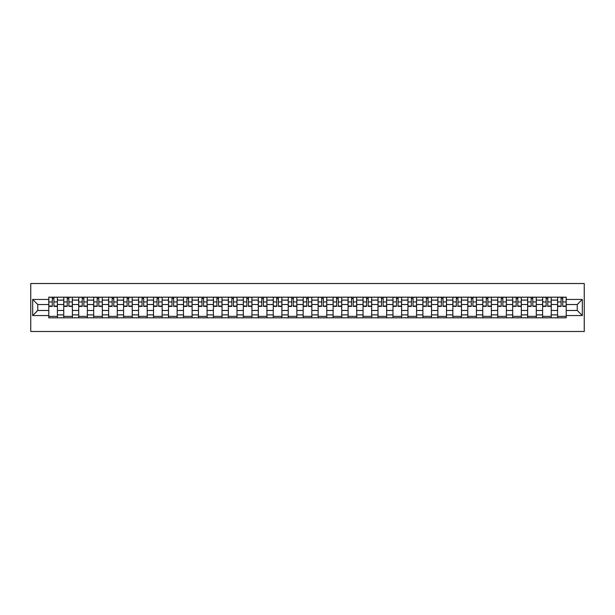 <?xml version="1.0" encoding="UTF-8"?>
<svg xmlns="http://www.w3.org/2000/svg" width="615" height="615" viewBox="0 0 615 615"><rect width="100%" height="100%" fill="white"/><g stroke="black" fill="none" stroke-linecap="round" stroke-linejoin="round"><path stroke-width="0.92" d="M30.75 331.485L584.25 331.485L584.25 283.515L30.75 283.515L30.75 331.485M63.752 317.809L63.752 300.112L57.418 300.112L57.418 317.809M57.418 300.112L57.418 297.191M63.752 300.112L63.752 297.191M72.386 297.191L72.386 317.809M78.712 317.809L78.712 297.191M87.345 297.191L87.345 317.809M93.68 317.809L93.68 297.191M102.313 297.191L102.313 317.809M108.64 317.809L108.64 297.191M117.273 297.191L117.273 317.809M123.607 317.809L123.607 297.191M132.24 297.191L132.24 317.809M138.575 317.809L138.575 297.191M147.208 297.191L147.208 317.809M153.535 317.809L153.535 297.191M162.168 297.191L162.168 317.809M168.502 317.809L168.502 297.191M177.135 297.191L177.135 317.809M183.47 317.809L183.47 297.191M192.103 297.191L192.103 317.809M198.43 317.809L198.43 297.191M207.063 297.191L207.063 317.809M213.397 317.809L213.397 297.191M222.03 297.191L222.03 317.809M228.357 317.809L228.357 297.191M236.99 297.191L236.99 317.809M243.325 317.809L243.325 297.191M251.958 297.191L251.958 317.809M258.292 317.809L258.292 297.191M266.925 297.191L266.925 317.809M273.252 317.809L273.252 297.191M281.885 297.191L281.885 317.809M288.22 317.809L288.22 297.191M296.853 297.191L296.853 317.809M303.18 317.809L303.18 297.191M311.82 297.191L311.82 317.809M318.147 317.809L318.147 297.191M326.78 297.191L326.78 317.809M333.115 317.809L333.115 297.191M341.748 297.191L341.748 317.809M348.075 317.809L348.075 297.191M356.708 297.191L356.708 317.809M363.042 317.809L363.042 297.191M371.675 297.191L371.675 317.809M378.01 317.809L378.01 297.191M386.643 297.191L386.643 317.809M392.97 317.809L392.97 297.191M401.603 297.191L401.603 317.809M407.937 317.809L407.937 297.191M416.57 297.191L416.57 317.809M422.897 317.809L422.897 297.191M431.53 297.191L431.53 317.809M437.865 317.809L437.865 297.191M446.498 297.191L446.498 317.809M452.832 317.809L452.832 297.191M461.465 297.191L461.465 317.809M467.792 317.809L467.792 297.191M476.425 297.191L476.425 317.809M482.76 317.809L482.76 297.191M491.393 297.191L491.393 317.809M497.727 317.809L497.727 297.191M506.36 297.191L506.36 317.809M512.687 317.809L512.687 297.191M521.32 297.191L521.32 317.809M527.655 317.809L527.655 297.191M536.288 297.191L536.288 317.809M542.615 317.809L542.615 297.191M551.248 297.191L551.248 317.809M557.582 317.809L557.582 297.191M557.582 310.475L551.248 310.475M542.615 310.475L536.288 310.475M527.655 310.475L521.32 310.475M512.687 310.475L506.36 310.475M497.727 310.475L491.393 310.475M482.76 310.475L476.425 310.475M467.792 310.475L461.465 310.475M452.832 310.475L446.498 310.475M437.865 310.475L431.53 310.475M422.897 310.475L416.57 310.475M407.937 310.475L401.603 310.475M392.97 310.475L386.643 310.475M378.01 310.475L371.675 310.475M363.042 310.475L356.708 310.475M348.075 310.475L341.748 310.475M333.115 310.475L326.78 310.475M318.147 310.475L311.82 310.475M303.18 310.475L296.853 310.475M288.22 310.475L281.885 310.475M273.252 310.475L266.925 310.475M258.292 310.475L251.958 310.475M243.325 310.475L236.99 310.475M228.357 310.475L222.03 310.475M213.397 310.475L207.063 310.475M198.43 310.475L192.103 310.475M183.47 310.475L177.135 310.475M168.502 310.475L162.168 310.475M153.535 310.475L147.208 310.475M138.575 310.475L132.24 310.475M123.607 310.475L117.273 310.475M108.64 310.475L102.313 310.475M93.68 310.475L87.345 310.475M78.712 310.475L72.386 310.475M63.752 310.475L57.418 310.475M557.582 304.525L551.248 304.525M542.615 304.525L536.288 304.525M527.655 304.525L521.32 304.525M512.687 304.525L506.36 304.525M497.727 304.525L491.393 304.525M482.76 304.525L476.425 304.525M467.792 304.525L461.465 304.525M452.832 304.525L446.498 304.525M437.865 304.525L431.53 304.525M422.897 304.525L416.57 304.525M407.937 304.525L401.603 304.525M392.97 304.525L386.643 304.525M378.01 304.525L371.675 304.525M363.042 304.525L356.708 304.525M348.075 304.525L341.748 304.525M333.115 304.525L326.78 304.525M318.147 304.525L311.82 304.525M303.18 304.525L296.853 304.525M288.22 304.525L281.885 304.525M273.252 304.525L266.925 304.525M258.292 304.525L251.958 304.525M243.325 304.525L236.99 304.525M228.357 304.525L222.03 304.525M213.397 304.525L207.063 304.525M198.43 304.525L192.103 304.525M183.47 304.525L177.135 304.525M168.502 304.525L162.168 304.525M153.535 304.525L147.208 304.525M138.575 304.525L132.24 304.525M123.607 304.525L117.273 304.525M108.64 304.525L102.313 304.525M93.68 304.525L87.345 304.525M78.712 304.525L72.386 304.525M63.752 304.525L57.418 304.525M37.753 310.475L48.785 310.475L48.785 304.525L37.753 304.525L37.753 310.475L32.672 315.557L32.672 299.444L48.785 299.444L48.785 304.525M566.215 304.525L566.215 310.475L577.247 310.475L577.247 304.525L566.215 304.525L566.215 297.191L48.785 297.191L48.785 299.444M566.215 299.444L582.328 299.444L582.328 315.557L566.215 315.557L566.215 310.475M48.785 310.475L48.785 317.809L566.215 317.809L566.215 315.557M48.785 315.557L32.672 315.557M57.418 316.371L48.785 316.371M52.283 298.629L53.92 298.629M72.386 316.371L63.752 316.371M67.25 298.629L68.88 298.629M87.345 316.371L78.712 316.371M82.218 298.629L83.848 298.629M102.313 316.371L93.68 316.371M97.178 298.629L98.807 298.629M117.273 316.371L108.64 316.371M112.145 298.629L113.775 298.629M132.24 316.371L123.607 316.371M127.105 298.629L128.743 298.629M147.208 316.371L138.575 316.371M142.073 298.629L143.702 298.629M162.168 316.371L153.535 316.371M157.04 298.629L158.67 298.629M177.135 316.371L168.502 316.371M172 298.629L173.63 298.629M192.103 316.371L183.47 316.371M186.968 298.629L188.597 298.629M207.063 316.371L198.43 316.371M201.935 298.629L203.565 298.629M222.03 316.371L213.397 316.371M216.895 298.629L218.525 298.629M236.99 316.371L228.357 316.371M231.863 298.629L233.492 298.629M251.958 316.371L243.325 316.371M246.823 298.629L248.46 298.629M266.925 316.371L258.292 316.371M261.79 298.629L263.42 298.629M281.885 316.371L273.252 316.371M276.758 298.629L278.387 298.629M296.853 316.371L288.22 316.371M291.718 298.629L293.347 298.629M311.82 316.371L303.18 316.371M306.685 298.629L308.315 298.629M326.78 316.371L318.147 316.371M321.653 298.629L323.282 298.629M341.748 316.371L333.115 316.371M336.613 298.629L338.242 298.629M356.708 316.371L348.075 316.371M351.58 298.629L353.21 298.629M371.675 316.371L363.042 316.371M366.54 298.629L368.177 298.629M386.643 316.371L378.01 316.371M381.508 298.629L383.137 298.629M401.603 316.371L392.97 316.371M396.475 298.629L398.105 298.629M416.57 316.371L407.937 316.371M411.435 298.629L413.065 298.629M431.53 316.371L422.897 316.371M426.403 298.629L428.032 298.629M446.498 316.371L437.865 316.371M441.37 298.629L443 298.629M461.465 316.371L452.832 316.371M456.33 298.629L457.96 298.629M476.425 316.371L467.792 316.371M471.298 298.629L472.927 298.629M491.393 316.371L482.76 316.371M486.257 298.629L487.895 298.629M506.36 316.371L497.727 316.371M501.225 298.629L502.855 298.629M521.32 316.371L512.687 316.371M516.193 298.629L517.822 298.629M536.288 316.371L527.655 316.371M531.152 298.629L532.782 298.629M551.248 316.371L542.615 316.371M546.12 298.629L547.75 298.629M566.215 316.371L557.582 316.371M561.08 298.629L562.717 298.629M32.672 299.444L37.753 304.525M577.247 310.475L582.328 315.557M577.247 304.525L582.328 299.444M53.92 306.393L53.92 297.283L57.372 297.283L57.372 306.393L53.92 306.393M52.283 298.529L53.92 298.529M52.283 297.283L48.831 297.283L48.831 306.393L52.283 306.393L52.283 297.283L53.92 297.283M68.88 306.393L68.88 297.283L72.332 297.283L72.332 306.393L68.88 306.393M67.25 298.529L68.88 298.529M67.25 297.283L63.799 297.283L63.799 306.393L67.25 306.393L67.25 297.283L68.88 297.283M83.848 306.393L83.848 297.283L87.299 297.283L87.299 306.393L83.848 306.393M82.218 298.529L83.848 298.529M82.218 297.283L78.758 297.283L78.758 306.393L82.218 306.393L82.218 297.283L83.848 297.283M98.807 306.393L98.807 297.283L102.267 297.283L102.267 306.393L98.807 306.393M97.178 298.529L98.807 298.529M97.178 297.283L93.726 297.283L93.726 306.393L97.178 306.393L97.178 297.283L98.807 297.283M113.775 306.393L113.775 297.283L117.227 297.283L117.227 306.393L113.775 306.393M112.145 298.529L113.775 298.529M112.145 297.283L108.694 297.283L108.694 306.393L112.145 306.393L112.145 297.283L113.775 297.283M128.743 306.393L128.743 297.283L132.194 297.283L132.194 306.393L128.743 306.393M127.105 298.529L128.743 298.529M127.105 297.283L123.653 297.283L123.653 306.393L127.105 306.393L127.105 297.283L128.743 297.283M143.702 306.393L143.702 297.283L147.154 297.283L147.154 306.393L143.702 306.393M142.073 298.529L143.702 298.529M142.073 297.283L138.621 297.283L138.621 306.393L142.073 306.393L142.073 297.283L143.702 297.283M158.67 306.393L158.67 297.283L162.122 297.283L162.122 306.393L158.67 306.393M157.04 298.529L158.67 298.529M157.04 297.283L153.589 297.283L153.589 306.393L157.04 306.393L157.04 297.283L158.67 297.283M173.63 306.393L173.63 297.283L177.089 297.283L177.089 306.393L173.63 306.393M172 298.529L173.63 298.529M172 297.283L168.548 297.283L168.548 306.393L172 306.393L172 297.283L173.63 297.283M188.597 306.393L188.597 297.283L192.049 297.283L192.049 306.393L188.597 306.393M186.968 298.529L188.597 298.529M186.968 297.283L183.516 297.283L183.516 306.393L186.968 306.393L186.968 297.283L188.597 297.283M203.565 306.393L203.565 297.283L207.017 297.283L207.017 306.393L203.565 306.393M201.935 298.529L203.565 298.529M201.935 297.283L198.476 297.283L198.476 306.393L201.935 306.393L201.935 297.283L203.565 297.283M218.525 306.393L218.525 297.283L221.984 297.283L221.984 306.393L218.525 306.393M216.895 298.529L218.525 298.529M216.895 297.283L213.443 297.283L213.443 306.393L216.895 306.393L216.895 297.283L218.525 297.283M233.492 306.393L233.492 297.283L236.944 297.283L236.944 306.393L233.492 306.393M231.863 298.529L233.492 298.529M231.863 297.283L228.411 297.283L228.411 306.393L231.863 306.393L231.863 297.283L233.492 297.283M248.46 306.393L248.46 297.283L251.912 297.283L251.912 306.393L248.46 306.393M246.823 298.529L248.46 298.529M246.823 297.283L243.371 297.283L243.371 306.393L246.823 306.393L246.823 297.283L248.46 297.283M263.42 306.393L263.42 297.283L266.872 297.283L266.872 306.393L263.42 306.393M261.79 298.529L263.42 298.529M261.79 297.283L258.338 297.283L258.338 306.393L261.79 306.393L261.79 297.283L263.42 297.283M278.387 306.393L278.387 297.283L281.839 297.283L281.839 306.393L278.387 306.393M276.758 298.529L278.387 298.529M276.758 297.283L273.298 297.283L273.298 306.393L276.758 306.393L276.758 297.283L278.387 297.283M293.347 306.393L293.347 297.283L296.807 297.283L296.807 306.393L293.347 306.393M291.718 298.529L293.347 298.529M291.718 297.283L288.266 297.283L288.266 306.393L291.718 306.393L291.718 297.283L293.347 297.283M308.315 306.393L308.315 297.283L311.767 297.283L311.767 306.393L308.315 306.393M306.685 298.529L308.315 298.529M306.685 297.283L303.233 297.283L303.233 306.393L306.685 306.393L306.685 297.283L308.315 297.283M323.282 306.393L323.282 297.283L326.734 297.283L326.734 306.393L323.282 306.393M321.653 298.529L323.282 298.529M321.653 297.283L318.193 297.283L318.193 306.393L321.653 306.393L321.653 297.283L323.282 297.283M338.242 306.393L338.242 297.283L341.702 297.283L341.702 306.393L338.242 306.393M336.613 298.529L338.242 298.529M336.613 297.283L333.161 297.283L333.161 306.393L336.613 306.393L336.613 297.283L338.242 297.283M353.21 306.393L353.21 297.283L356.662 297.283L356.662 306.393L353.21 306.393M351.58 298.529L353.21 298.529M351.58 297.283L348.128 297.283L348.128 306.393L351.58 306.393L351.58 297.283L353.21 297.283M368.177 306.393L368.177 297.283L371.629 297.283L371.629 306.393L368.177 306.393M366.54 298.529L368.177 298.529M366.54 297.283L363.088 297.283L363.088 306.393L366.54 306.393L366.54 297.283L368.177 297.283M383.137 306.393L383.137 297.283L386.589 297.283L386.589 306.393L383.137 306.393M381.508 298.529L383.137 298.529M381.508 297.283L378.056 297.283L378.056 306.393L381.508 306.393L381.508 297.283L383.137 297.283M398.105 306.393L398.105 297.283L401.557 297.283L401.557 306.393L398.105 306.393M396.475 298.529L398.105 298.529M396.475 297.283L393.016 297.283L393.016 306.393L396.475 306.393L396.475 297.283L398.105 297.283M413.065 306.393L413.065 297.283L416.524 297.283L416.524 306.393L413.065 306.393M411.435 298.529L413.065 298.529M411.435 297.283L407.983 297.283L407.983 306.393L411.435 306.393L411.435 297.283L413.065 297.283M428.032 306.393L428.032 297.283L431.484 297.283L431.484 306.393L428.032 306.393M426.403 298.529L428.032 298.529M426.403 297.283L422.951 297.283L422.951 306.393L426.403 306.393L426.403 297.283L428.032 297.283M443 306.393L443 297.283L446.452 297.283L446.452 306.393L443 306.393M441.37 298.529L443 298.529M441.37 297.283L437.911 297.283L437.911 306.393L441.37 306.393L441.37 297.283L443 297.283M457.96 306.393L457.96 297.283L461.411 297.283L461.411 306.393L457.96 306.393M456.33 298.529L457.96 298.529M456.33 297.283L452.878 297.283L452.878 306.393L456.33 306.393L456.33 297.283L457.96 297.283M472.927 306.393L472.927 297.283L476.379 297.283L476.379 306.393L472.927 306.393M471.298 298.529L472.927 298.529M471.298 297.283L467.846 297.283L467.846 306.393L471.298 306.393L471.298 297.283L472.927 297.283M487.895 306.393L487.895 297.283L491.347 297.283L491.347 306.393L487.895 306.393M486.257 298.529L487.895 298.529M486.257 297.283L482.806 297.283L482.806 306.393L486.257 306.393L486.257 297.283L487.895 297.283M502.855 306.393L502.855 297.283L506.306 297.283L506.306 306.393L502.855 306.393M501.225 298.529L502.855 298.529M501.225 297.283L497.773 297.283L497.773 306.393L501.225 306.393L501.225 297.283L502.855 297.283M517.822 306.393L517.822 297.283L521.274 297.283L521.274 306.393L517.822 306.393M516.193 298.529L517.822 298.529M516.193 297.283L512.733 297.283L512.733 306.393L516.193 306.393L516.193 297.283L517.822 297.283M532.782 306.393L532.782 297.283L536.242 297.283L536.242 306.393L532.782 306.393M531.152 298.529L532.782 298.529M531.152 297.283L527.701 297.283L527.701 306.393L531.152 306.393L531.152 297.283L532.782 297.283M547.75 306.393L547.75 297.283L551.201 297.283L551.201 306.393L547.75 306.393M546.12 298.529L547.75 298.529M546.12 297.283L542.668 297.283L542.668 306.393L546.12 306.393L546.12 297.283L547.75 297.283M562.717 306.393L562.717 297.283L566.169 297.283L566.169 306.393L562.717 306.393M561.08 298.529L562.717 298.529M561.08 297.283L557.628 297.283L557.628 306.393L561.08 306.393L561.08 297.283L562.717 297.283M542.615 300.112L536.288 300.112M527.655 300.112L521.32 300.112M512.687 300.112L506.36 300.112M497.727 300.112L491.393 300.112M482.76 300.112L476.425 300.112M467.792 300.112L461.465 300.112M452.832 300.112L446.498 300.112M437.865 300.112L431.53 300.112M422.897 300.112L416.57 300.112M407.937 300.112L401.603 300.112M392.97 300.112L386.643 300.112M378.01 300.112L371.675 300.112M363.042 300.112L356.708 300.112M348.075 300.112L341.748 300.112M333.115 300.112L326.78 300.112M318.147 300.112L311.82 300.112M303.18 300.112L296.853 300.112M288.22 300.112L281.885 300.112M273.252 300.112L266.925 300.112M258.292 300.112L251.958 300.112M243.325 300.112L236.99 300.112M228.357 300.112L222.03 300.112M213.397 300.112L207.063 300.112M198.43 300.112L192.103 300.112M183.47 300.112L177.135 300.112M168.502 300.112L162.168 300.112M153.535 300.112L147.208 300.112M138.575 300.112L132.24 300.112M123.607 300.112L117.273 300.112M108.64 300.112L102.313 300.112M93.68 300.112L87.345 300.112M78.712 300.112L72.386 300.112M557.582 300.112L551.248 300.112M542.615 314.888L536.288 314.888M527.655 314.888L521.32 314.888M512.687 314.888L506.36 314.888M497.727 314.888L491.393 314.888M482.76 314.888L476.425 314.888M467.792 314.888L461.465 314.888M452.832 314.888L446.498 314.888M437.865 314.888L431.53 314.888M422.897 314.888L416.57 314.888M407.937 314.888L401.603 314.888M392.97 314.888L386.643 314.888M378.01 314.888L371.675 314.888M363.042 314.888L356.708 314.888M348.075 314.888L341.748 314.888M333.115 314.888L326.78 314.888M318.147 314.888L311.82 314.888M303.18 314.888L296.853 314.888M288.22 314.888L281.885 314.888M273.252 314.888L266.925 314.888M258.292 314.888L251.958 314.888M243.325 314.888L236.99 314.888M228.357 314.888L222.03 314.888M213.397 314.888L207.063 314.888M198.43 314.888L192.103 314.888M183.47 314.888L177.135 314.888M168.502 314.888L162.168 314.888M153.535 314.888L147.208 314.888M138.575 314.888L132.24 314.888M123.607 314.888L117.273 314.888M108.64 314.888L102.313 314.888M93.68 314.888L87.345 314.888M78.712 314.888L72.386 314.888M63.752 314.888L57.418 314.888M557.582 314.888L551.248 314.888M53.92 306.062L57.372 306.062M53.92 301.942L57.372 301.942M48.831 306.062L52.283 306.062M48.831 301.942L52.283 301.942M68.88 306.062L72.332 306.062M68.88 301.942L72.332 301.942M63.799 306.062L67.25 306.062M63.799 301.942L67.25 301.942M83.848 306.062L87.299 306.062M83.848 301.942L87.299 301.942M78.758 306.062L82.218 306.062M78.758 301.942L82.218 301.942M98.807 306.062L102.267 306.062M98.807 301.942L102.267 301.942M93.726 306.062L97.178 306.062M93.726 301.942L97.178 301.942M113.775 306.062L117.227 306.062M113.775 301.942L117.227 301.942M108.694 306.062L112.145 306.062M108.694 301.942L112.145 301.942M128.743 306.062L132.194 306.062M128.743 301.942L132.194 301.942M123.653 306.062L127.105 306.062M123.653 301.942L127.105 301.942M143.702 306.062L147.154 306.062M143.702 301.942L147.154 301.942M138.621 306.062L142.073 306.062M138.621 301.942L142.073 301.942M158.67 306.062L162.122 306.062M158.67 301.942L162.122 301.942M153.589 306.062L157.04 306.062M153.589 301.942L157.04 301.942M173.63 306.062L177.089 306.062M173.63 301.942L177.089 301.942M168.548 306.062L172 306.062M168.548 301.942L172 301.942M188.597 306.062L192.049 306.062M188.597 301.942L192.049 301.942M183.516 306.062L186.968 306.062M183.516 301.942L186.968 301.942M203.565 306.062L207.017 306.062M203.565 301.942L207.017 301.942M198.476 306.062L201.935 306.062M198.476 301.942L201.935 301.942M218.525 306.062L221.984 306.062M218.525 301.942L221.984 301.942M213.443 306.062L216.895 306.062M213.443 301.942L216.895 301.942M233.492 306.062L236.944 306.062M233.492 301.942L236.944 301.942M228.411 306.062L231.863 306.062M228.411 301.942L231.863 301.942M248.46 306.062L251.912 306.062M248.46 301.942L251.912 301.942M243.371 306.062L246.823 306.062M243.371 301.942L246.823 301.942M263.42 306.062L266.872 306.062M263.42 301.942L266.872 301.942M258.338 306.062L261.79 306.062M258.338 301.942L261.79 301.942M278.387 306.062L281.839 306.062M278.387 301.942L281.839 301.942M273.298 306.062L276.758 306.062M273.298 301.942L276.758 301.942M293.347 306.062L296.807 306.062M293.347 301.942L296.807 301.942M288.266 306.062L291.718 306.062M288.266 301.942L291.718 301.942M308.315 306.062L311.767 306.062M308.315 301.942L311.767 301.942M303.233 306.062L306.685 306.062M303.233 301.942L306.685 301.942M323.282 306.062L326.734 306.062M323.282 301.942L326.734 301.942M318.193 306.062L321.653 306.062M318.193 301.942L321.653 301.942M338.242 306.062L341.702 306.062M338.242 301.942L341.702 301.942M333.161 306.062L336.613 306.062M333.161 301.942L336.613 301.942M353.21 306.062L356.662 306.062M353.21 301.942L356.662 301.942M348.128 306.062L351.58 306.062M348.128 301.942L351.58 301.942M368.177 306.062L371.629 306.062M368.177 301.942L371.629 301.942M363.088 306.062L366.54 306.062M363.088 301.942L366.54 301.942M383.137 306.062L386.589 306.062M383.137 301.942L386.589 301.942M378.056 306.062L381.508 306.062M378.056 301.942L381.508 301.942M398.105 306.062L401.557 306.062M398.105 301.942L401.557 301.942M393.016 306.062L396.475 306.062M393.016 301.942L396.475 301.942M413.065 306.062L416.524 306.062M413.065 301.942L416.524 301.942M407.983 306.062L411.435 306.062M407.983 301.942L411.435 301.942M428.032 306.062L431.484 306.062M428.032 301.942L431.484 301.942M422.951 306.062L426.403 306.062M422.951 301.942L426.403 301.942M443 306.062L446.452 306.062M443 301.942L446.452 301.942M437.911 306.062L441.37 306.062M437.911 301.942L441.37 301.942M457.96 306.062L461.411 306.062M457.96 301.942L461.411 301.942M452.878 306.062L456.33 306.062M452.878 301.942L456.33 301.942M472.927 306.062L476.379 306.062M472.927 301.942L476.379 301.942M467.846 306.062L471.298 306.062M467.846 301.942L471.298 301.942M487.895 306.062L491.347 306.062M487.895 301.942L491.347 301.942M482.806 306.062L486.257 306.062M482.806 301.942L486.257 301.942M502.855 306.062L506.306 306.062M502.855 301.942L506.306 301.942M497.773 306.062L501.225 306.062M497.773 301.942L501.225 301.942M517.822 306.062L521.274 306.062M517.822 301.942L521.274 301.942M512.733 306.062L516.193 306.062M512.733 301.942L516.193 301.942M532.782 306.062L536.242 306.062M532.782 301.942L536.242 301.942M527.701 306.062L531.152 306.062M527.701 301.942L531.152 301.942M547.75 306.062L551.201 306.062M547.75 301.942L551.201 301.942M542.668 306.062L546.12 306.062M542.668 301.942L546.12 301.942M562.717 306.062L566.169 306.062M562.717 301.942L566.169 301.942M557.628 306.062L561.08 306.062M557.628 301.942L561.08 301.942"/></g></svg>
